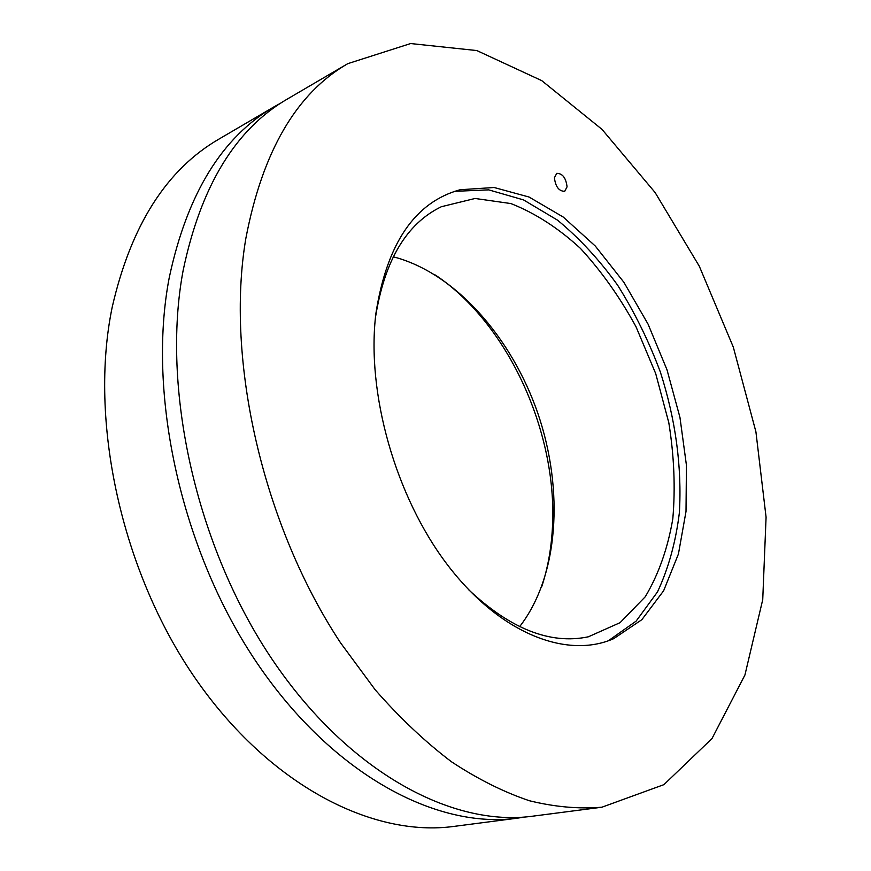 <?xml version="1.0" encoding="UTF-8"?>
<svg xmlns="http://www.w3.org/2000/svg" width="871" height="871" viewBox="0 0 871 871"><rect width="100%" height="100%" fill="white"/><g stroke="black" fill="none" stroke-linecap="round" stroke-linejoin="round"><path stroke-width="1.31" d="M567.065 186.851L564.702 191.326C558.921 191.239 555.491 186.721 554.424 177.749L556.754 173.34C562.546 173.394 565.976 177.902 567.065 186.851M375.934 313.212C386.953 243.183 415.053 202.018 460.247 189.726L494.14 187.505L529.067 197.042L563.276 217.075L595.307 246.058L623.908 282.324L648.078 324.143L666.99 369.761L679.957 417.416L686.435 465.277L686.01 511.462L678.433 553.989L663.637 590.767L641.851 619.684L613.685 638.672C567.043 659.227 500.39 633.957 447.944 565.453C395.543 497.134 366.038 392.69 375.934 313.212M347.779 63.659L287.626 98.88C235.693 128.821 200.863 186.024 183.139 270.478C160.95 387.998 196.127 546.934 272.394 659.717C348.738 772.729 452.746 827.265 532.791 816.171L601.915 807.21L663.92 784.64L711.988 738.575L744.923 675.047L762.735 599.64L766.077 517.2L755.919 431.831L733.306 347.094L699.315 266.243L655.101 192.513L602.003 129.376L541.762 80.644L476.829 50.562L410.622 43.55L347.779 63.659C296.499 93.143 262.53 151.336 245.883 238.24C225.208 359.288 262.672 524.984 340.605 642.907L375.216 689.821C399.778 717.856 425.157 741.809 451.341 761.679C477.646 779.055 503.667 792.077 529.405 800.743C554.696 806.96 578.867 809.115 601.915 807.21M375.455 317.501C384.481 260.581 406.441 223.651 441.357 206.721L475.098 198.468L510.896 203.564C535.055 213.068 558.202 227.973 580.326 248.289C601.36 271.11 619.934 297.272 636.015 326.777L655.711 373.615L668.808 422.707C674.143 455.892 675.482 487.945 672.804 518.866C667.741 548.469 658.563 574.425 645.28 596.733L620.087 622.667L588.35 636.799C550.385 644.78 510.406 629.025 468.435 589.525M519.639 626.663C558.801 576.199 564.07 490.329 538.017 413.845C511.8 337.404 455.076 272.732 393.224 256.793M608.372 640.762L636.102 621.143L657.507 591.899C668.493 568.371 675.787 541.958 679.38 512.671C682.004 466.714 675.667 419.833 660.36 372.026C648.841 341.16 634.611 312.243 617.67 285.253C599.411 259.863 579.367 238.164 557.538 220.167L523.525 199.905L488.707 189.867L454.76 191.326M541.795 586.466C547.565 568.861 551.06 550.058 552.279 530.058C558.649 434.858 508.947 324.034 435.348 275.018M525.082 816.987L517.407 818.163C437.155 829.279 333.266 775.321 257.315 663.441C181.429 551.779 146.753 394.345 169.246 277.609C187.189 193.721 222.192 136.747 274.245 106.708L281.028 102.952M274.245 106.708L219.089 139.012C166.633 169.355 131.031 225.317 112.261 306.886C88.592 420.312 121.276 571.626 195.518 678.672C269.836 785.914 373.049 837.532 454.031 826.394L517.407 818.163M460.247 189.726L457.057 190.607M613.685 638.672L610.625 639.924"/></g></svg>
